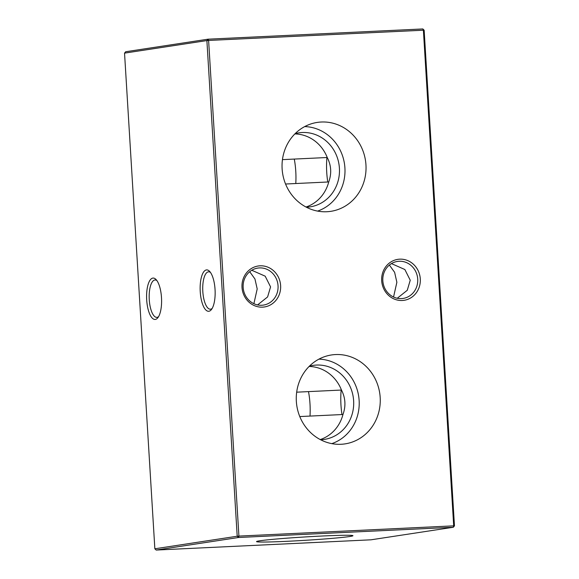 <?xml version="1.0" encoding="UTF-8"?>
<svg xmlns="http://www.w3.org/2000/svg" width="579" height="579" viewBox="0 0 579 579"><rect width="100%" height="100%" fill="white"/><g stroke="black" fill="none" stroke-linecap="round" stroke-linejoin="round"><path stroke-width="0.87" d="M335.516 354.558A44.974 41.934 81.3 0 0 328.307 355.586A44.974 41.934 81.3 0 0 296.745 405.307A44.974 41.934 81.3 0 0 341.009 444.281A44.974 41.934 81.3 0 0 341.82 444.238A44.974 41.934 81.3 0 0 380.15 396.991A44.974 41.934 81.3 0 0 335.516 354.558M320.592 439.758A37.432 34.899 81.3 0 0 321.027 439.736A37.432 34.899 81.3 0 0 324.385 439.403A37.432 34.899 81.3 0 0 353.479 398.931A37.432 34.899 81.3 0 0 316.46 365.06A37.432 34.899 81.3 0 0 313.101 365.392A37.432 34.899 81.3 0 0 309.374 366.189M321.294 122.017A44.974 41.934 81.3 0 0 314.079 123.037A44.974 41.934 81.3 0 0 282.523 172.766A44.974 41.934 81.3 0 0 326.78 211.74A44.974 41.934 81.3 0 0 327.598 211.69A44.974 41.934 81.3 0 0 365.928 164.443A44.974 41.934 81.3 0 0 321.294 122.017M306.363 207.21A37.432 34.899 81.3 0 0 306.805 207.195A37.432 34.899 81.3 0 0 310.163 206.855A37.432 34.899 81.3 0 0 339.258 166.39A37.432 34.899 81.3 0 0 302.238 132.511A37.432 34.899 81.3 0 0 298.88 132.852A37.432 34.899 81.3 0 0 295.152 133.64M208.91 311.256A20.714 7.455 87.3 0 1 200.24 291.722A20.714 7.455 87.3 0 1 206.377 269.93A20.714 7.455 87.3 0 1 209.605 271.37A20.714 7.455 87.3 0 1 215.091 290.238A20.714 7.455 87.3 0 1 211.422 309.548A20.714 7.455 87.3 0 1 208.91 311.256M210.452 272.405A18.716 6.731 -92.7 0 0 208.614 271.812A18.716 6.731 -92.7 0 0 208.368 271.833A18.716 6.731 -92.7 0 0 202.795 291.179A18.716 6.731 -92.7 0 0 210.394 309.2A18.716 6.731 -92.7 0 0 210.647 309.179A18.716 6.731 -92.7 0 0 212.167 308.433M155.353 319.42A20.714 7.455 87.3 0 1 146.69 299.886A20.714 7.455 87.3 0 1 152.827 278.094A20.714 7.455 87.3 0 1 156.055 279.534A20.714 7.455 87.3 0 1 161.534 298.402A20.714 7.455 87.3 0 1 157.872 317.712A20.714 7.455 87.3 0 1 155.353 319.42M156.895 280.569A18.716 6.731 -92.7 0 0 155.063 279.975A18.716 6.731 -92.7 0 0 154.81 279.997A18.716 6.731 -92.7 0 0 149.244 299.343A18.716 6.731 -92.7 0 0 156.844 317.364A18.716 6.731 -92.7 0 0 157.097 317.343A18.716 6.731 -92.7 0 0 158.617 316.597M243.158 287.416A18.716 17.45 81.3 0 0 261.744 305.256A18.716 17.45 81.3 0 0 263.423 305.09A18.716 17.45 81.3 0 0 278.043 285.758A18.716 17.45 81.3 0 0 259.457 267.918A18.716 17.45 81.3 0 0 257.785 268.084A18.716 17.45 81.3 0 0 243.158 287.416M262.584 307.145A20.714 19.317 -98.7 0 1 242.008 287.401A20.714 19.317 -98.7 0 1 260.051 265.812A20.714 19.317 -98.7 0 1 280.62 285.556A20.714 19.317 -98.7 0 1 262.584 307.145M382.828 280.764A18.716 17.45 81.3 0 0 401.413 298.598A18.716 17.45 81.3 0 0 403.093 298.431A18.716 17.45 81.3 0 0 417.712 279.1A18.716 17.45 81.3 0 0 399.134 261.259A18.716 17.45 81.3 0 0 397.455 261.426A18.716 17.45 81.3 0 0 382.828 280.764M402.253 300.487A20.714 19.317 -98.7 0 1 381.684 280.743A20.714 19.317 -98.7 0 1 399.72 259.16A20.714 19.317 -98.7 0 1 420.289 278.904A20.714 19.317 -98.7 0 1 402.253 300.487M249.715 271.725L254.948 278.984L257.199 288.935L253.884 303.685M257.583 304.923L267.599 296.94L270.574 286.894L265.189 276.183L251.778 270.263M389.385 265.066L394.617 272.325L396.868 282.277L393.554 297.027M397.259 298.265L407.269 290.282L410.243 280.236L404.859 269.524L391.455 263.604M341.994 414.55A37.432 13.469 87.3 0 1 341.161 390.058M327.772 182.009A37.432 13.469 87.3 0 1 326.94 157.517M259.725 540.8A48.303 1.686 176.5 0 0 256.548 541.553A48.303 1.686 176.5 0 0 295.297 540.887A48.303 1.686 176.5 0 0 349.759 536.509A48.303 1.686 176.5 0 0 352.929 535.655A48.303 1.686 176.5 0 0 312.747 536.501A48.303 1.686 176.5 0 0 259.725 540.8M124.536 53.13L154.854 548.783L237.202 536.226L206.884 40.573L124.536 53.13L125.694 51.741L208.049 39.184L422.829 28.95L423.387 30.209L424.146 30.217L454.464 525.87L453.697 525.855L423.387 30.209L208.606 40.443L238.917 536.096L453.697 525.855L453.306 527.259L238.526 537.493L156.171 550.05L370.951 539.816L453.306 527.259L454.464 525.87M294.277 159.073A37.432 13.469 87.3 0 1 295.775 183.529L328.734 181.958C331.774 173.534 331.275 165.384 327.244 157.502L282.458 159.638M308.498 391.614A37.432 13.469 87.3 0 1 309.997 416.077L342.963 414.506C345.996 406.082 345.497 397.925 341.465 390.043L296.68 392.178M424.146 30.217L422.829 28.95M154.854 548.783L156.171 550.05M238.526 537.493L238.917 536.096L237.202 536.226L238.526 537.493M208.049 39.184L206.884 40.573L208.606 40.443L208.049 39.184M327.244 157.502A37.432 34.899 81.3 0 0 294.863 133.93M295.775 183.529L285.563 184.021M306.009 207.021A37.432 34.899 81.3 0 0 328.734 181.958M317.582 211.096A43.338 40.407 81.3 0 0 344.469 163.763A43.338 40.407 81.3 0 0 304.699 126.591M341.465 390.043A37.432 34.899 81.3 0 0 309.085 366.471M309.997 416.077L299.784 416.562M320.23 439.57A37.432 34.899 81.3 0 0 342.963 414.506M331.803 443.637A43.338 40.407 81.3 0 0 358.691 396.311A43.338 40.407 81.3 0 0 318.92 359.139"/></g></svg>

